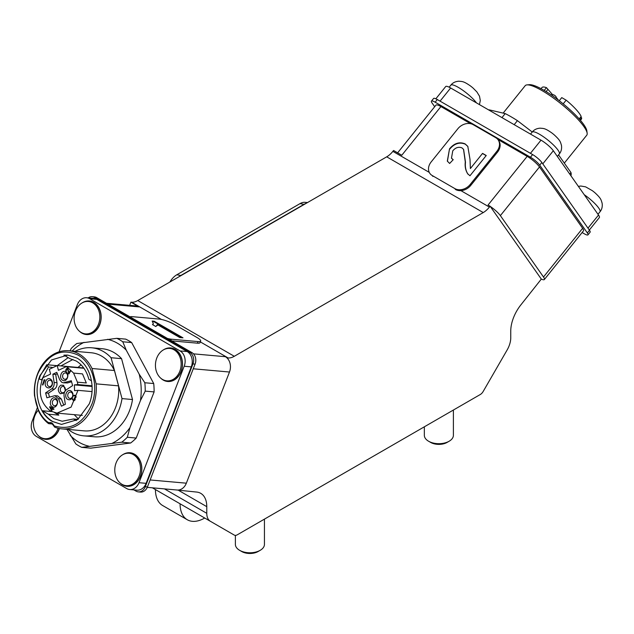 <?xml version="1.0" encoding="UTF-8"?>
<svg xmlns="http://www.w3.org/2000/svg" width="634" height="634" viewBox="0 0 634 634"><rect width="100%" height="100%" fill="white"/><g stroke="black" fill="none" stroke-linecap="round" stroke-linejoin="round"><path stroke-width="0.95" d="M204.727 518.026L204.727 518.026A34.854 20.122 -60 0 1 187.299 519.753A34.854 20.122 -60 0 1 180.08 503.8L155.433 489.567A34.854 20.122 -60 0 0 162.653 505.528L187.299 519.753M397.621 152.834L435.97 105.125A11.618 2.457 38.8 0 1 440.915 106.56L470.571 123.685M490.233 206.415A11.618 2.457 38.8 0 1 500.369 215.631L543.504 276.995A11.618 2.457 38.8 0 1 544.344 279.531A11.618 2.457 38.8 0 1 541.317 279.095L490.106 206.232L488.045 205.044L527.179 156.368L497.777 139.393M527.179 156.368A11.618 2.457 38.8 0 1 539.502 166.948L582.63 228.311A11.618 2.457 38.8 0 1 583.47 230.847L544.344 279.531M440.915 106.56L401.79 155.243L393.571 150.496L392.874 151.368A17.427 10.065 -60 0 1 386.716 156.828L137.76 300.564A17.427 10.065 -60 0 1 131.595 302.212L130.897 302.156L129.661 305.342M175.483 489.876L196.508 492.047A29.045 16.769 -60 0 1 200.764 493.355A29.045 16.769 -60 0 1 206.779 506.653L206.779 513.318A17.427 10.065 120 0 0 210.393 521.299L234.334 535.12A5.809 3.352 -60 0 0 237.235 534.834L480.295 394.507A5.809 3.352 -60 0 0 483.195 391.44L507.137 349.968A17.427 10.065 120 0 0 510.75 337.827L510.75 331.162A29.045 16.769 -60 0 1 521.021 304.692L541.317 279.095M490.106 206.232L489.4 207.096A17.427 10.065 -60 0 1 483.243 212.564L234.287 356.292A17.427 10.065 -60 0 1 228.121 357.948L225.371 356.696A11.618 9.161 95.1 0 1 227.297 358.218L227.424 357.885M106.488 303.274L136.041 305.913A11.618 9.161 95.1 0 1 139.115 306.896L130.897 302.156M210.393 521.299L152.39 487.815L210.393 521.299M227.297 358.218A11.618 9.161 -84.9 0 1 229.484 372.031L186.348 483.187A11.618 9.161 95.1 0 1 177.1 490.019L147.254 487.356M169.92 281.995A13.861 8.004 -60 0 1 176.799 274.776L300.025 203.625A13.861 8.004 -60 0 1 304.938 202.317L307.522 202.547M306.277 203.268A15.977 9.225 120 0 0 304.13 204.275L180.904 275.418A15.977 9.225 120 0 0 178.756 276.892M235.388 535.389L235.388 544.4A14.527 8.385 0 0 0 239.644 550.328A14.527 8.385 0 0 0 260.178 550.328A14.527 8.385 0 0 0 263.562 547.269A14.527 8.385 0 0 0 264.433 544.4L264.433 519.127M260.178 550.328L258.125 551.517A11.618 6.705 180 0 1 241.697 551.517L239.644 550.328M449.134 441.24L447.081 442.421A11.618 6.705 180 0 1 445.892 443.023A11.618 6.705 180 0 1 430.652 442.421L428.592 441.24A14.527 8.385 0 0 0 447.644 441.985A14.527 8.385 0 0 0 449.134 441.24A14.527 8.385 0 0 0 453.389 435.304L453.389 410.039M424.344 426.809L424.344 435.304A14.527 8.385 0 0 0 428.592 441.24M167.408 338.445A11.618 2.457 21.2 0 0 171.378 339.206L198.062 341.591A11.618 2.457 21.2 0 0 200.677 341.052A11.618 2.457 21.2 0 0 196.96 337.486L174.366 324.442A11.618 2.457 21.2 0 0 159.039 319.06L132.355 316.675A11.618 2.457 21.2 0 0 130.065 316.881M157.216 325.607L157.383 324.616L155.877 326.55L152.477 324.592L153.341 323.712L152.176 321.05L154.228 321.24L182.988 337.835L179.794 337.55L157.383 324.616L157.351 325.353M171.616 340.87L197.443 343.176A11.618 2.457 21.2 0 0 200.059 342.637L200.677 341.052M152.746 321.652L154.022 321.763L154.228 321.24M154.022 321.763L181.657 337.716M152.778 324.759L153.341 323.712M454.847 188.591A11.618 9.161 -35.1 0 0 470.174 184.486L496.858 151.296A11.618 9.161 -35.1 0 0 498.142 139.868A11.618 9.161 -35.1 0 0 495.756 137.705L473.162 124.66A11.618 9.161 -35.1 0 0 457.835 128.765L431.152 161.955A11.618 9.161 -35.1 0 0 429.86 173.383A11.618 9.161 -35.1 0 0 432.253 175.547L454.847 188.591L455.466 189.471A11.618 9.161 -35.1 0 0 470.793 185.366L497.468 152.176A11.618 9.161 -35.1 0 0 498.76 140.748L498.142 139.868M467.741 173.875C465.578 170.435 464.762 166.48 465.293 162.003L463.525 149.331L461.956 147.88C458.604 146.565 455.545 147.548 452.763 150.844L451.471 158.167L453.207 159.697L449.641 163.453L447.311 161.115L449.514 148.839C454.229 143.205 459.428 141.548 465.11 143.894L467.805 146.367L470 159.3L470.38 168.541L482.561 153.388L486.246 155.512L469.968 175.769L467.575 173.645M482.561 153.388L470.38 168.541M482.767 153.674L486.151 155.631M467.947 174.168C465.784 170.728 464.968 166.774 465.491 162.296L465.293 162.003M465.491 162.296L463.628 149.481M451.574 158.31L453.112 159.792M447.414 161.266L449.514 148.839M449.72 149.133C454.435 143.49 459.634 141.842 465.316 144.187L465.11 143.894M465.316 144.187L467.908 146.509M434.686 106.726L432.087 103.025A8.717 1.839 38.8 0 1 431.453 101.123L433.593 98.468A8.717 1.839 38.8 0 1 437.301 99.546L532.6 154.569A8.717 1.839 38.8 0 1 541.84 162.502L589.493 230.293A8.717 1.839 38.8 0 1 590.119 232.195L587.987 234.849A8.717 1.839 38.8 0 1 584.279 233.772L582.123 232.527M431.453 101.123A8.717 1.839 38.8 0 1 435.17 102.201L530.468 157.224A8.717 1.839 38.8 0 1 539.708 165.157L587.353 232.947A8.717 1.839 38.8 0 1 587.987 234.849M88.197 297.893A8.717 6.871 95.1 0 1 92.255 296.688L94.387 296.878A8.717 6.871 95.1 0 1 96.693 297.615L191.991 352.639A8.717 6.871 95.1 0 1 195.074 364.13L147.429 486.944A8.717 6.871 95.1 0 1 140.486 492.063L138.355 491.873A8.717 6.871 95.1 0 1 136.048 491.136L133.917 489.9M92.255 296.688A8.717 6.871 95.1 0 1 94.561 297.425L189.859 352.449A8.717 6.871 95.1 0 1 192.942 363.94L145.289 486.754A8.717 6.871 95.1 0 1 138.355 491.873M107.479 339.309A54.358 42.866 95.1 0 1 117.448 343.224A54.358 42.866 95.1 0 1 126.245 350.142L122.758 341.774L131.65 342.566A58.09 45.814 -84.9 0 0 128.726 340.712A58.09 45.814 -84.9 0 0 125.698 339.127L116.807 338.334L76.841 343.501A58.09 45.814 -84.9 0 0 71.277 348.431L70.002 350.864M122.758 341.774A58.09 45.814 -84.9 0 0 119.834 339.911A58.09 45.814 -84.9 0 0 116.807 338.334M83.799 435.851L94.3 436.786A44.206 34.862 -84.9 0 0 132.506 399.539L121.554 358.662L111.061 357.719L122.013 398.596A44.206 34.862 95.1 0 1 83.799 435.851A44.206 34.862 95.1 0 1 72.11 432.103A44.206 34.862 95.1 0 1 68.21 429.44M48.818 423.671L52.083 423.964L48.612 423.631L48.208 422.45C35.06 412.9 30.511 389.403 38.508 372.285C48.549 353.574 61.736 347.844 78.069 355.08C92.049 362.64 98.69 385.226 92.239 403.303C83.886 423.227 71.238 430.779 54.286 425.953L52.804 423.805L52.812 424.653L52.075 423.956L48.422 423.512A39.213 30.923 95.1 0 1 38.626 411.117L34.513 395.782A39.213 30.923 95.1 0 1 68.813 350.761A39.213 30.923 95.1 0 1 79.187 354.081A39.213 30.923 95.1 0 1 92.025 368.505L114.437 370.51A39.213 30.923 -84.9 0 0 101.598 356.086A39.213 30.923 -84.9 0 0 91.225 352.758L68.813 350.761M61.839 428.869L84.251 430.874A39.213 30.923 -84.9 0 0 118.542 385.852L96.138 383.847A39.213 30.923 95.1 0 1 61.839 428.869A39.213 30.923 95.1 0 1 54.682 427.126L52.812 424.653M68.195 357.631L57.322 365.596M56.878 365.636L46.765 364.732L40.362 375.574L39.213 378.966L41.963 379.996M51.473 411.553L42.335 410.737C44.879 415.31 48.319 418.9 52.662 421.491L61.419 424.4M40.005 375.542C33.095 392.295 38.991 414.303 52.313 421.459L61.514 424.408L77.736 419.557L89.22 403.953C96.13 387.208 90.234 365.2 76.912 358.044L67.711 355.095L51.497 359.946L40.005 375.542M67.664 355.088L63.907 355.151L69.898 358.614L76.143 360.984C82.428 364.788 86.668 370.882 88.855 379.275L91.462 380.78M77.966 419.383L73.457 418.979L62.156 421.261L53.795 418.583L48.335 414.192L42.335 410.737M54.682 412.734L58.827 415.127L48.335 414.192M58.827 415.127L57.147 413.138M41.575 379.964L48.438 367.031L46.765 364.732M52.194 367.371L48.438 367.031M60.872 365.913L72.965 359.486M81.089 364.835L77.95 367.435M74.226 414.668L78.434 419.026M91.993 391.598L77.966 390.338L71.087 407.123L56.965 413.122L50.625 411.094C40.283 403.2 37.715 392.058 42.922 377.69L50.601 374.044L49.333 369.297L57.171 365.58L83.728 367.95M67.727 399.42C63.392 397.217 66.863 388.27 71.008 390.956C72.894 392.359 73.441 394.403 72.656 397.082C71.46 399.523 69.811 400.3 67.727 399.42M71.388 392.359A3.194 2.52 -84.9 0 0 70.54 392.081A3.194 2.52 -84.9 0 0 67.838 394.491A3.194 2.52 -84.9 0 0 69.13 398.176A3.194 2.52 -84.9 0 0 69.97 398.445A3.194 2.52 -84.9 0 0 72.68 396.044A3.194 2.52 -84.9 0 0 71.388 392.359M62.592 380.257C58.265 378.054 61.728 369.107 65.873 371.793C70.208 373.997 66.736 382.944 62.592 380.257M66.253 373.196A3.194 2.52 -84.9 0 0 65.405 372.919A3.194 2.52 -84.9 0 0 62.703 375.328A3.194 2.52 -84.9 0 0 63.994 379.013A3.194 2.52 -84.9 0 0 64.842 379.283A3.194 2.52 -84.9 0 0 67.545 376.881A3.194 2.52 -84.9 0 0 66.253 373.196M47.185 387.564C42.858 385.361 46.322 376.406 50.474 379.092C52.353 380.503 52.899 382.548 52.115 385.226C50.918 387.667 49.278 388.444 47.185 387.564M50.847 380.495A3.194 2.52 -84.9 0 0 50.007 380.226A3.194 2.52 -84.9 0 0 47.296 382.635A3.194 2.52 -84.9 0 0 48.588 386.32A3.194 2.52 -84.9 0 0 49.436 386.589A3.194 2.52 -84.9 0 0 52.139 384.188A3.194 2.52 -84.9 0 0 50.847 380.495M59.707 379.798L61.783 382.334L63.321 382.825L71.301 380.725L72.609 385.599L66.57 389.625C64.62 391.13 63.788 393.278 64.074 396.076L65.342 404.318L61.419 406.18L58.486 398.723L54.873 395.687L46.9 397.795L45.593 392.914L51.623 388.888C53.573 387.382 54.413 385.234 54.128 382.445L52.852 374.203L56.775 372.34L59.707 379.798M52.321 406.727C47.994 404.524 51.457 395.568 55.61 398.255C59.937 400.466 56.466 409.413 52.321 406.727M55.982 399.658A3.194 2.52 -84.9 0 0 55.134 399.388A3.194 2.52 -84.9 0 0 52.432 401.798A3.194 2.52 -84.9 0 0 53.724 405.483A3.194 2.52 -84.9 0 0 54.572 405.752A3.194 2.52 -84.9 0 0 57.274 403.351A3.194 2.52 -84.9 0 0 55.982 399.658M64.264 392.985L60.301 393.746C57.496 390.782 57.662 387.921 60.785 385.179L63.59 385.282L65.468 390.639M63.963 386.685A3.194 2.52 -84.9 0 0 63.115 386.407A3.194 2.52 -84.9 0 0 60.412 388.816A3.194 2.52 -84.9 0 0 61.704 392.501A3.194 2.52 -84.9 0 0 62.552 392.771A3.194 2.52 -84.9 0 0 65.254 390.37A3.194 2.52 -84.9 0 0 63.963 386.685M131.65 342.566L153.713 383.546L144.821 382.754L139.195 374.195L126.245 350.142M154.11 391.915L136.207 438.062L127.315 437.27L129.946 427.641L140.455 400.553L145.218 391.123L154.11 391.915A58.09 45.814 -84.9 0 0 153.713 383.546M130.652 442.992L90.686 448.159L81.794 447.366L121.752 442.191L130.652 442.992A58.09 45.814 -84.9 0 0 136.207 438.062M66.958 429.329L75.834 443.927A58.09 45.814 -84.9 0 0 81.794 447.366M88.974 446.201A54.358 42.866 95.1 0 1 70.215 435.368M121.554 358.662A44.206 34.862 -84.9 0 0 102.161 348.724L91.668 347.781A44.206 34.862 95.1 0 1 111.061 357.719M129.946 427.641A54.358 42.866 95.1 0 1 112.432 443.166M139.195 374.195A54.358 42.866 95.1 0 1 140.455 400.553M72.149 351.054A54.358 42.866 95.1 0 1 84.021 342.344M121.752 442.191A58.09 45.814 -84.9 0 0 127.315 437.27M145.218 391.123A58.09 45.814 -84.9 0 0 144.821 382.754M122.013 398.596L132.506 399.539M75.184 351.331A44.206 34.862 95.1 0 1 91.668 347.781M118.542 385.852L114.437 370.51M96.138 383.847L92.025 368.505M54.286 426.801L54.286 425.953L54.682 427.126M52.804 423.805L51.774 422.83L48.208 422.45M51.306 423.71L50.514 422.482M73.457 418.979L76.239 420.588M73.592 373.093L82.491 373.886L86.311 382.968L77.411 382.175L73.592 373.093L67.569 367.427L66.126 366.682L58.447 370.327L57.171 365.58M92.081 386.471L74.4 384.886L77.816 384.561L77.411 382.175M77.816 384.561L92.049 385.829M83.957 368.275L66.126 366.682M82.491 373.886L86.311 382.968M77.966 390.338L74.55 390.671L74.4 384.886M52.535 408.795L51.711 410.911L49.65 407.131L49.856 406.6L52.218 407.963L52.559 407.083L53.082 407.385L52.741 408.264L53.961 408.97L53.755 409.501L52.535 408.795L53.811 409.358M75.161 399.705L73.861 400.886L72.458 399.523L72.522 398.731L73.695 400.236L74.638 399.951L74.852 398.976L74.091 398.12L75.264 397.7L75.66 396.686L74.97 395.87L73.679 395.957L74.733 395.18L75.826 395.814L76.112 396.805L75.002 398.374L75.161 399.705M70.168 370.739L70.564 371.088L68.924 373.973L67.616 369.218L66.538 369.464L66.142 371.397L65.77 369.987L66.538 368.623L67.893 368.734L68.892 372.982L70.168 370.739M43.801 380.099L44.927 379.782L42.874 385.076L42.462 384.838L43.976 380.59M51.188 410.61L51.766 410.769M52.86 407.25L52.218 407.963M50.157 406.774L49.65 407.131M50.007 407.163L51.544 410.642M74.931 395.244L74.368 395.251M74.725 395.283L73.924 395.545M74.281 395.576L73.679 395.957M76.025 397.13L75.581 397.328M75.929 397.359L75.264 397.7M75.62 397.732L75.042 397.843M75.398 397.875L74.543 397.827M74.574 397.835L74.091 398.12M75.208 399.008L74.812 399.507M75.169 399.539L74.638 399.951M74.994 399.991L74.487 400.141M74.844 400.173L74.257 400.284M74.614 400.316L74.083 400.323M70.422 370.961L68.892 372.982M67.473 368.449L66.879 368.441M67.236 368.473L66.538 368.623M66.895 368.655L66.19 369.036M66.546 369.067L66.007 369.353M66.364 369.384L65.77 369.987M66.118 370.018L65.738 370.446M66.094 370.478L65.873 371.041M67.973 369.25L67.846 369.654M68.195 369.685L68.527 373.624M44.745 379.671L44.158 380.131M42.462 384.838L44.166 380.448M52.852 374.203L55.697 374.456L56.973 382.698L54.128 382.445M51.623 388.888L54.469 389.141C56.426 387.643 57.266 385.496 56.973 382.698M54.469 389.141L48.438 393.167L45.593 392.914M48.438 393.167L49.476 397.027M58.486 398.723L61.332 398.976L57.718 395.949L54.873 395.687M61.332 398.976L63.733 405.078M71.571 381.747L67.553 382.936L64.708 382.682M63.321 382.825L67.553 382.936M57.306 373.688L55.697 374.456M52.012 408.494L50.348 407.535L52.368 408.526L51.782 410.024L52.368 408.526M50.348 407.535L51.425 409.992M79.472 331.273A16.849 13.29 -84.9 0 0 81.905 333.112A16.849 13.29 -84.9 0 0 99.768 324.64A16.849 13.29 -84.9 0 0 93.816 302.41A16.849 13.29 -84.9 0 0 82 302.981M38.809 436.081A16.849 13.29 -84.9 0 0 41.234 437.92A16.849 13.29 -84.9 0 0 59.43 428.536M160.806 378.229A16.849 13.29 -84.9 0 0 163.231 380.067A16.849 13.29 -84.9 0 0 181.102 371.595A16.849 13.29 -84.9 0 0 175.142 349.366A16.849 13.29 -84.9 0 0 163.334 349.936M120.143 483.037A16.849 13.29 -84.9 0 0 122.568 484.875A16.849 13.29 -84.9 0 0 140.439 476.403A16.849 13.29 -84.9 0 0 134.479 454.174A16.849 13.29 -84.9 0 0 122.671 454.744M37.358 407.733L32.199 421.039A11.618 9.161 -84.9 0 0 36.304 436.374L126.673 488.545A11.618 9.161 -84.9 0 0 129.748 489.527A11.618 9.161 -84.9 0 0 138.997 482.704L184.185 366.246A11.618 9.161 -84.9 0 0 180.072 350.919L89.703 298.741A11.618 9.161 -84.9 0 0 86.628 297.758A11.618 9.161 -84.9 0 0 77.38 304.589L59.049 351.846M138.997 482.704L146.113 483.338L191.294 366.88L184.185 366.246M180.072 350.919L187.188 351.553L96.82 299.375L89.703 298.741M187.188 351.553A11.618 9.161 95.1 0 1 191.294 366.88M146.113 483.338A11.618 9.161 95.1 0 1 136.865 490.169L129.748 489.527M86.628 297.758L93.745 298.392A11.618 9.161 95.1 0 1 96.82 299.375M435.851 98.793L445.694 86.549A11.618 2.457 38.8 0 1 450.647 87.983L541.016 140.162A11.618 2.457 38.8 0 1 553.331 150.741L598.52 215.029A11.618 2.457 38.8 0 1 599.36 217.565L589.319 230.055M449.181 87.199L450.806 85.178C452.644 82.8 455.307 81.477 458.786 81.215C462.337 81.572 463.414 81.065 470.349 85.875A9.415 1.989 38.8 0 1 472.108 87.246A9.415 1.989 38.8 0 1 473.091 88.078L476.887 91.922L479.494 96.17L480.303 100.537L479.423 104.602M551.683 132.831A9.415 1.989 38.8 0 1 553.094 133.925A9.415 1.989 38.8 0 1 554.417 135.034C560.607 140.772 560.345 141.929 561.455 145.321C561.946 148.776 561.225 151.661 559.307 153.967A17.427 3.685 38.8 0 0 548.069 140.217A17.427 3.685 38.8 0 0 532.14 132.134C533.979 129.756 536.641 128.433 540.12 128.171C543.671 128.528 544.741 128.02 551.683 132.831M578.382 186.38L580.784 186.024L585.618 186.848L592.346 190.683A9.415 1.989 38.8 0 1 593.503 191.571A9.415 1.989 38.8 0 1 595.088 192.887C601.27 198.624 601.008 199.789 602.118 203.173C602.609 206.636 601.896 209.513 599.97 211.819A17.427 3.685 38.8 0 0 588.257 197.689A17.427 3.685 38.8 0 0 584.223 194.686M38.278 410.238A16.262 12.831 -84.9 0 0 38.436 435.748A16.262 12.831 -84.9 0 0 44.855 438.688A16.262 12.831 -84.9 0 0 58.122 428.251M44.855 438.688L46.1 438.807A16.262 12.831 -84.9 0 0 59.319 428.513M85.519 333.88L86.763 333.991A16.262 12.831 -84.9 0 0 100.584 321.565A16.262 12.831 -84.9 0 0 93.705 302.822A16.262 12.831 -84.9 0 0 89.663 301.594L88.411 301.483A16.262 12.831 -84.9 0 0 74.598 313.909A16.262 12.831 -84.9 0 0 81.477 332.652A16.262 12.831 -84.9 0 0 85.519 333.88A16.262 12.831 -84.9 0 0 99.34 321.454A16.262 12.831 -84.9 0 0 92.461 302.711A16.262 12.831 -84.9 0 0 88.411 301.483M166.853 380.836L168.097 380.947A16.262 12.831 -84.9 0 0 182.172 367.149A16.262 12.831 -84.9 0 0 172.955 348.922A16.262 12.831 -84.9 0 0 170.99 348.549L169.746 348.438A16.262 12.831 -84.9 0 0 155.671 362.236A16.262 12.831 -84.9 0 0 164.888 380.463A16.262 12.831 -84.9 0 0 166.853 380.836A16.262 12.831 -84.9 0 0 180.928 367.038A16.262 12.831 -84.9 0 0 171.711 348.811A16.262 12.831 -84.9 0 0 169.746 348.438M126.19 485.652L127.434 485.763A16.262 12.831 -84.9 0 0 141.636 470.951A16.262 12.831 -84.9 0 0 130.723 453.405A16.262 12.831 -84.9 0 0 130.327 453.358L129.082 453.247A16.262 12.831 -84.9 0 0 114.881 468.05A16.262 12.831 -84.9 0 0 125.786 485.604A16.262 12.831 -84.9 0 0 126.19 485.652A16.262 12.831 -84.9 0 0 140.383 470.84A16.262 12.831 -84.9 0 0 129.479 453.286A16.262 12.831 -84.9 0 0 129.082 453.247M514.19 124.676L517.423 120.65A52.574 11.111 -141.2 0 0 511.052 116.759A52.574 11.111 -141.2 0 0 505.195 113.589L489.131 109.833A52.574 11.111 -141.2 0 0 488.862 110.054M564.323 163.112L586.751 135.208A39.498 8.345 -141.2 0 0 587.155 133.211A39.498 8.345 -141.2 0 0 541.999 90.591A39.498 8.345 -141.2 0 0 527.036 84.885A39.498 8.345 -141.2 0 0 525.182 85.709L503.15 113.114M587.155 133.211L586.846 130.881A37.763 7.98 -141.2 0 0 543.687 90.139A37.763 7.98 -141.2 0 0 529.382 84.687L527.036 84.885M544.202 90.44L546.453 87.643A25.273 5.341 -141.2 0 0 541.967 87.547L541.056 88.681M501.962 117.615L505.195 113.589M532.235 132.007L517.423 120.65M569.752 174.104L570.972 172.583L558.554 154.902M570.893 175.721A52.574 11.111 -141.2 0 0 570.972 172.583M580.443 120.341L581.354 119.208A25.273 5.341 -141.2 0 0 581.568 117.694L579.928 119.739M579.199 118.915L581.164 116.466A25.273 5.341 -141.2 0 0 566.162 100.164L563.198 103.857M556.612 98.032L558.3 99.998M546.453 87.643L552.452 94.521M547.792 89.552L546.143 91.605M559.259 100.727L561.756 97.612L566.162 100.164M580.673 117.076L581.568 117.694M557.143 98.341L556.747 98.825M543.504 276.995L582.63 228.311M500.369 215.631L539.502 166.948M489.4 207.096L460.894 190.636M429.273 172.385L392.874 151.368M228.121 357.948L200.344 341.908M161.44 319.449L131.595 302.212M139.115 306.896L107.946 304.114M225.371 356.696L193.505 353.851M206.779 513.318L164.468 488.893M206.779 506.653L178.725 490.454M234.287 356.292L137.76 300.564M483.243 212.564L386.716 156.828M186.348 483.187L150.139 479.954M229.484 372.031L193.267 368.79M176.799 274.776L181.11 275.536M300.025 203.625L304.336 204.386M171.378 339.206L170.895 340.458M198.062 341.591L197.443 343.176M470.174 184.486L470.793 185.366M496.858 151.296L497.468 152.176M432.253 175.547L432.871 176.426M437.301 99.546L435.17 102.201M532.6 154.569L530.468 157.224M541.84 162.502L539.708 165.157M589.493 230.293L587.353 232.947M96.693 297.615L94.561 297.425M191.991 352.639L189.859 352.449M195.074 364.13L192.942 363.94M147.429 486.944L145.289 486.754M553.331 150.741L542.791 163.857M541.016 140.162L530.436 153.317M598.52 215.029L587.98 228.145M450.647 87.983L440.067 101.139M450.806 85.178A17.427 3.685 38.8 0 1 467.377 93.777A17.427 3.685 38.8 0 1 476.499 102.914M429.86 173.383L430.478 174.255M82.301 415.389L56.965 413.122M530.547 134.115L532.14 132.134M557.326 156.424L559.307 153.967M597.997 214.276L599.97 211.819M550.954 94.712L553.387 94.688L555.004 95.552L556.208 96.962L556.715 98.793"/></g></svg>

